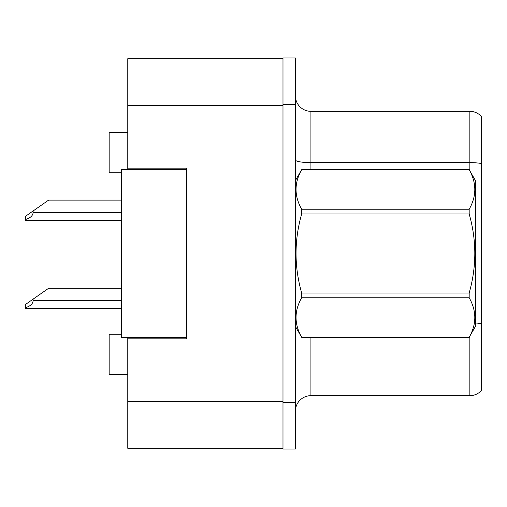 <?xml version="1.0" encoding="UTF-8"?>
<svg xmlns="http://www.w3.org/2000/svg" width="507" height="507" viewBox="0 0 507 507"><rect width="100%" height="100%" fill="white"/><g stroke="black" fill="none" stroke-linecap="round" stroke-linejoin="round"><path stroke-width="0.76" d="M127.783 337.307L127.783 448.283L282.988 448.283L282.988 58.717L127.783 58.717L127.783 169.693M127.783 168.14L186.76 168.14L186.76 338.86L127.783 338.86M121.579 334.208L109.157 334.208L109.157 374.559L127.783 374.559M121.579 172.792L109.157 172.792L109.157 132.441L127.783 132.441M295.404 411.19A15.521 15.521 0 0 1 310.924 395.669L469.856 395.669L469.856 336.122M282.988 402.495L282.988 449.056L295.404 449.056L295.404 402.495L282.988 402.495M295.404 104.505L295.404 57.944L282.988 57.944L282.988 104.505L295.404 104.505L295.404 402.495M481.65 116.768A15.521 15.521 0 0 0 469.856 111.331A15.521 15.521 0 0 1 481.65 116.768L481.65 390.232A15.521 15.521 0 0 1 469.856 395.669M481.65 163.577A15.521 2.693 180 0 0 469.856 162.633L469.856 111.331L310.924 111.331A15.521 15.521 0 0 1 295.404 95.81A15.521 15.521 0 0 0 310.924 111.331L310.924 169.693M481.65 164.788L481.65 323.751A15.521 2.693 180 0 0 475.439 322.984M186.76 337.307L121.579 337.307L121.579 169.693L186.76 169.693M295.404 180.555L301.678 169.693L469.171 169.693L475.439 180.555L475.439 326.445L469.171 337.263C476.681 324.15 476.681 310.981 469.171 297.761L301.678 297.761C294.161 310.873 294.161 324.043 301.678 337.263L469.171 337.307M469.171 169.693L301.678 169.737C294.161 182.85 294.161 196.019 301.678 209.239L301.678 213.998C294.161 240.267 294.161 266.6 301.678 293.002L301.678 297.761M301.678 209.239L469.171 209.239C476.681 196.127 476.681 182.957 469.171 169.737M469.171 209.239L469.171 213.998L301.678 213.998M301.678 293.002L469.171 293.002C476.688 266.6 476.688 240.267 469.171 213.998M469.171 293.002L469.171 297.761M295.404 326.445L301.678 337.307M475.439 275.383L475.439 252.562M301.678 337.263L469.171 337.263M121.579 288.268L48.628 288.268L33.107 299.136L33.107 300.683C32.86 303.889 30.274 306.228 25.35 307.717L25.35 308.44L121.579 308.44M33.107 299.136L25.35 304.568L25.35 307.717M121.579 200.113L48.628 200.113L33.107 210.975L33.107 212.528C32.86 215.728 30.274 218.073 25.35 219.556L25.35 220.285L121.579 220.285M33.107 210.975L25.35 216.413L25.35 219.556M127.783 401.721L282.988 401.721M127.783 105.279L282.988 105.279M310.924 337.307L310.924 395.669M469.856 170.878L469.856 162.633L310.924 162.633A15.521 2.693 0 0 1 295.404 159.939M33.107 300.683L121.579 300.683M33.107 212.528L121.579 212.528"/></g></svg>

